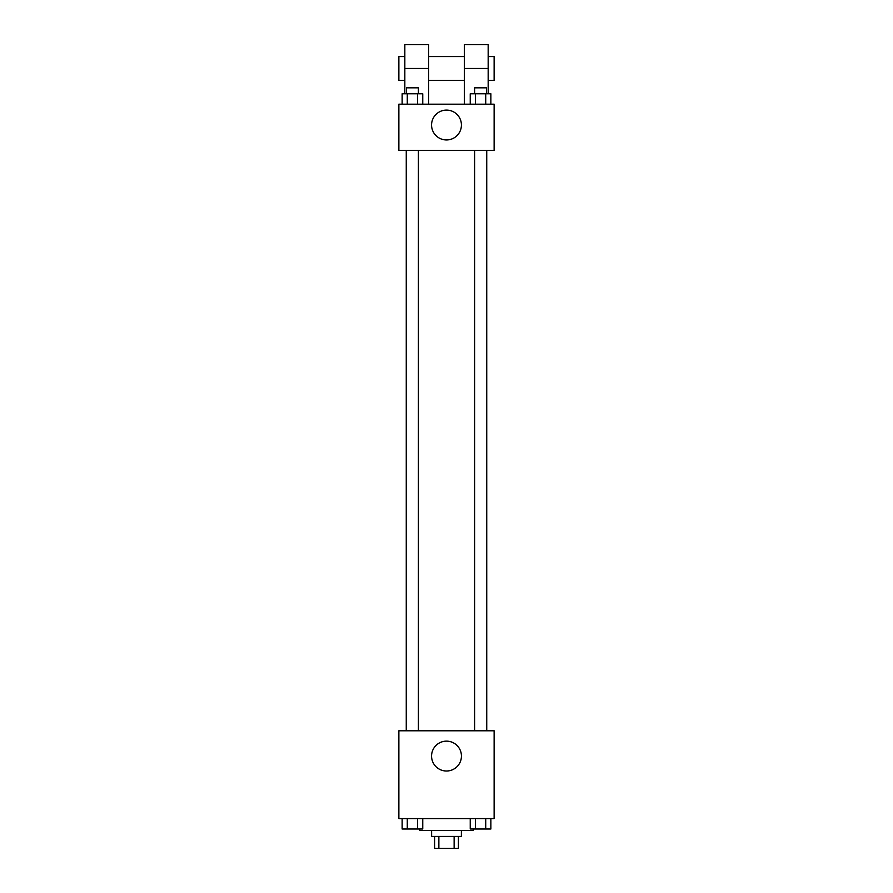 <?xml version="1.0" encoding="UTF-8"?>
<svg xmlns="http://www.w3.org/2000/svg" width="893" height="893" viewBox="0 0 893 893"><rect width="100%" height="100%" fill="white"/><g stroke="black" fill="none" stroke-linecap="round" stroke-linejoin="round"><path stroke-width="1.34" d="M454.135 836.44L454.135 848.35L434.59 848.35L434.59 836.44M454.135 848.35L458.41 848.35L458.41 836.44M461.38 830.49L461.38 836.44L431.62 836.44L431.62 830.49M438.865 836.44L438.865 848.35M419.71 829.005L419.71 830.49L473.29 830.49L473.29 829.005M494.13 818.58L398.87 818.58L398.87 730.775L494.13 730.775L494.13 818.58M461.435 756.07A14.935 14.935 0 0 1 439.032 769.007A14.935 14.935 0 0 1 439.032 743.143A14.935 14.935 0 0 1 461.435 756.07M486.741 150.325L486.741 730.775M474.596 730.775L474.596 150.325M418.404 150.325L418.404 730.775M494.13 150.325L398.87 150.325L398.87 104.18L494.13 104.18L494.13 150.325L398.87 150.325M490.86 818.58L490.86 829.005L470.243 829.005L470.243 818.58M485.714 818.58L485.714 829.005M475.4 818.58L475.4 829.005M486.506 829.005L474.596 829.005M422.757 818.58L422.757 829.005L402.14 829.005L402.14 818.58M417.6 818.58L417.6 829.005M407.286 818.58L407.286 829.005M418.404 829.005L406.494 829.005M490.86 104.18L490.86 93.765L470.243 93.765L470.243 104.18M485.714 93.765L485.714 104.18M475.4 93.765L475.4 104.18M474.596 93.765L474.596 87.815L486.506 87.815L486.506 93.765M422.757 104.18L422.757 93.765L402.14 93.765L402.14 104.18M417.6 93.765L417.6 104.18M407.286 93.765L407.286 104.18M406.494 93.765L406.494 87.815L418.404 87.815L418.404 93.765M431.565 125.02A14.935 14.935 0 0 1 453.968 112.094A14.935 14.935 0 0 1 453.968 137.946A14.935 14.935 0 0 1 431.565 125.02M464.36 104.18L464.36 68.46L488.17 68.46L488.17 44.65L464.36 44.65L464.36 68.46M464.36 56.56L428.64 56.56M404.83 93.765L404.83 68.46L428.64 68.46L428.64 104.18M428.64 68.46L428.64 44.65L404.83 44.65L404.83 68.46M488.17 93.765L488.17 68.46M488.17 80.37L494.13 80.37L494.13 56.56L488.17 56.56M404.83 56.56L398.87 56.56L398.87 80.37L404.83 80.37M406.259 150.325L406.259 730.775M486.506 730.775L486.506 150.325M406.494 150.325L406.494 730.775M464.36 80.37L428.64 80.37"/></g></svg>
